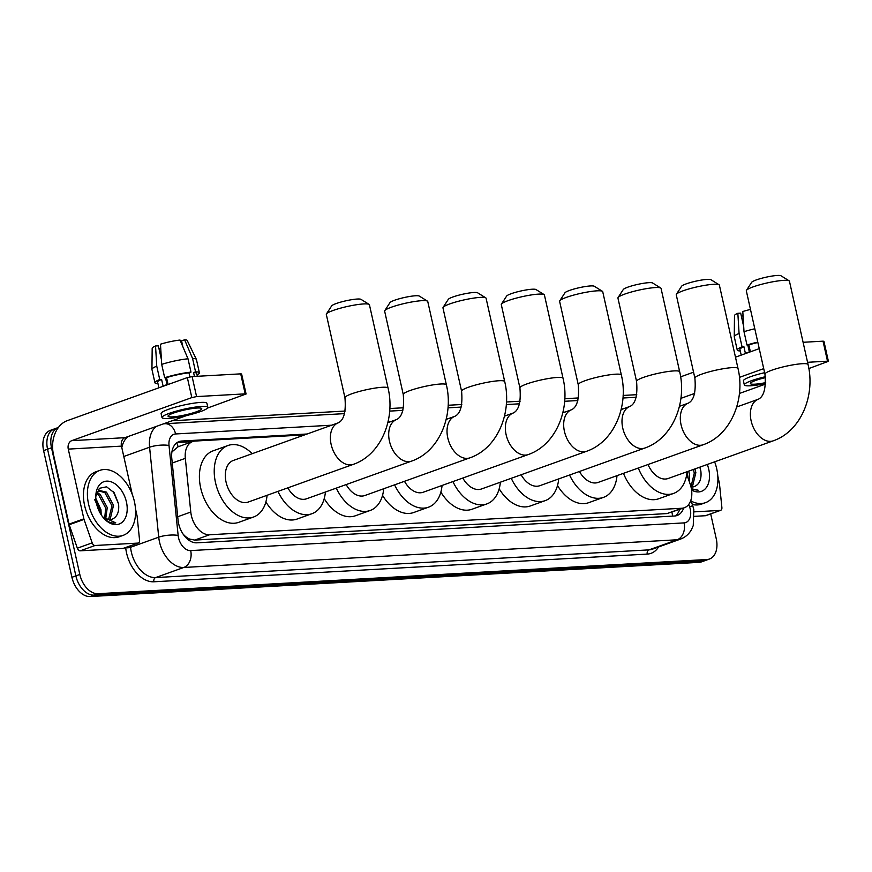 <?xml version="1.0" encoding="UTF-8"?>
<svg xmlns="http://www.w3.org/2000/svg" width="872" height="872" viewBox="0 0 872 872"><rect width="100%" height="100%" fill="white"/><g stroke="black" fill="none" stroke-linecap="round" stroke-linejoin="round"><path stroke-width="1.31" d="M304.557 434.91L195.175 441.047A20.71 13.451 70.3 0 0 192.658 441.559A20.71 13.451 70.3 0 0 185.322 458.345L190.783 512.049A20.71 13.451 70.3 0 0 191.35 515.526A20.71 13.451 70.3 0 0 209.574 534.765L681.839 508.256A20.71 13.451 70.3 0 0 684.357 507.744A20.71 13.451 70.3 0 0 690.134 484.015L686.765 474.303M183.109 534.111L184.145 535.201A6.9 4.48 70.3 0 0 189.268 539.038A20.71 15.467 86.8 0 1 189.584 540.662M189.268 539.038L189.518 539.027A20.71 13.451 -109.7 0 1 184.145 535.201M176.722 442.845A20.71 15.467 86.8 0 1 178.117 446.769L172.373 451.565M189.518 539.027L194.718 540.095L666.982 513.586L684.357 507.744M710.691 513.902L716.25 538.743A20.71 13.451 -109.7 0 1 709.481 559.017L705.535 560.434A20.71 13.451 -109.7 0 1 703.006 560.936L94.1 595.118A20.71 13.451 -109.7 0 1 75.875 575.891L47.557 449.2A20.71 13.451 -109.7 0 1 54.315 428.937A20.71 13.451 -109.7 0 0 47.557 449.2L75.875 575.891A20.71 13.451 -109.7 0 0 94.1 595.118L703.006 560.936A20.71 13.451 -109.7 0 0 705.535 560.434L701.579 561.851A20.71 13.451 -109.7 0 1 699.061 562.353L90.143 596.535A20.71 13.451 -109.7 0 1 71.918 577.308L43.6 450.617A20.71 13.451 -109.7 0 1 50.369 430.354L58.271 427.52A20.71 13.451 -109.7 0 1 58.413 427.465M307.075 434.005L181.627 441.047A20.71 13.451 70.3 0 0 179.109 441.559A20.71 13.451 70.3 0 0 171.773 458.345L178.052 520.104A20.71 13.451 70.3 0 0 178.618 523.582A20.71 13.451 70.3 0 0 196.843 542.82L674.612 515.995A20.71 13.451 70.3 0 0 677.13 515.494A20.71 13.451 70.3 0 0 683.637 508.005M709.481 559.017A20.71 13.451 -109.7 0 1 706.963 559.519L98.056 593.701A20.71 13.451 -109.7 0 1 79.821 574.474L51.503 447.783A20.71 13.451 -109.7 0 1 58.271 427.52M172.111 420.762L345.159 411.05M389.839 408.532L403.474 407.769M448.164 405.262L461.8 404.499M506.479 401.992L520.126 401.218M564.805 398.711L578.452 397.948M623.131 395.441L636.778 394.678M679.691 509.422A20.71 13.451 -109.7 0 1 675.07 515.962M177.212 442.507A20.71 13.451 -109.7 0 1 177.67 442.464L192.429 441.635M134.419 501.585A34.52 22.421 -109.7 0 1 123.148 535.364A34.52 22.421 -109.7 0 1 88.573 504.158A34.52 22.421 -109.7 0 1 99.844 470.379A34.52 22.421 -109.7 0 1 134.419 501.585M123.148 535.364L119.192 536.781A34.52 22.421 -109.7 0 1 84.617 505.575A34.52 22.421 -109.7 0 1 95.887 471.796L99.844 470.379M96.552 503.711A22.509 14.617 -109.7 0 1 95.789 496.07A22.509 14.617 -109.7 0 1 109.371 481.333A22.509 14.617 -109.7 0 1 126.44 502.032A22.509 14.617 -109.7 0 1 121.415 522.851A22.509 14.617 -109.7 0 1 103.703 518.11A22.509 14.617 -109.7 0 1 96.552 503.711M111.801 519.341L112.281 519.156C117.328 516.78 119.42 511.635 118.538 503.722L114.178 492.745L106.569 486.805L99.408 488.298L95.844 496.386M108.553 519.668L111.965 505.836L104.913 492.702L98.907 490.882M109.414 519.723L110.221 518.993L113.534 505.28L106.482 492.146L99.67 490.544L96.389 493.498M104.695 518.24L105.686 508.093L98.634 494.958L96.356 493.617M105.719 518.796L107.256 507.526L100.204 494.391L96.89 492.702M96.094 501.269A15.598 10.137 -109.7 0 1 100.117 510.087A15.598 10.137 -109.7 0 1 100.629 513.902M101.196 514.796L100.978 509.782L95.811 498.381M94.623 499.569L99.593 510L100.269 513.303M96.302 502.49A22.509 14.617 -109.7 0 1 99.757 511.602A22.509 14.617 -109.7 0 1 100.008 512.834M100.454 513.608L99.997 510.6L95.528 500.55M112.281 519.156A15.598 10.137 -109.7 0 1 111.823 519.331A15.598 10.137 -109.7 0 1 102.351 516.442M103.278 517.619L104.869 519.189C108.553 522.372 112.194 523.603 115.791 522.884L102.743 516.954M99.593 510L97.435 503.417M118.581 504.016L113.295 491.601M137.918 543.093A3.455 2.245 70.3 0 0 138.343 543.005L123.519 548.325A3.455 2.245 -109.7 0 1 123.094 548.412L137.918 543.093L95.048 545.501L80.224 550.821A3.455 2.245 -109.7 0 1 77.346 548.194L69.204 524.726A3.455 2.245 -109.7 0 1 69.041 524.148L53.454 454.421A27.621 20.623 86.8 0 1 67.264 420.664L187.349 377.598L192.113 376.584L196.582 396.586L191.818 397.599L71.733 440.665A6.9 5.156 -93.2 0 0 68.278 449.113L83.865 518.829A3.455 2.245 70.3 0 0 84.028 519.407L92.181 542.875A3.455 2.245 70.3 0 0 95.048 545.501M123.094 548.412L80.224 550.821M207.525 408.052L246.078 393.991L245.185 393.861L240.716 373.859L192.113 376.584M240.716 373.859L241.609 373.99L246.078 393.991M245.185 393.861L196.582 396.586M186.902 415.454L124.925 437.679A6.9 5.156 -93.2 0 0 121.47 446.126L132.25 494.37M138.343 543.005A3.455 2.245 70.3 0 0 139.564 540.215L137.144 516.42A3.455 2.245 70.3 0 0 137.057 515.843L135.498 508.867M197.268 408.02A17.255 2.485 167.4 0 0 178.498 411.497A17.255 2.485 167.4 0 0 168.067 416.217A17.255 2.485 167.4 0 0 172.558 416.881A17.255 2.485 167.4 0 0 191.317 413.393A17.255 2.485 167.4 0 0 201.759 408.685A17.255 2.485 167.4 0 0 197.268 408.02M167.032 384.617L165.484 377.685M161.385 359.384L158.355 345.824L155.543 345.977L156.753 366.164L159.729 379.505L161.593 379.396A20.023 2.878 167.4 0 0 157.625 382.143L158.889 387.811M197.345 376.29L196.701 373.401A20.023 2.878 167.4 0 0 193.573 372.584L195.568 371.864L192.592 358.534L184.613 339.786L181.572 340.876L182.88 346.751M194.434 376.453L193.573 372.584M207.819 407.322L206.926 403.322A23.479 3.379 167.4 0 0 200.822 402.417A23.479 3.379 167.4 0 0 175.305 407.159A23.479 3.379 167.4 0 0 161.102 413.568L162.007 417.568A23.479 3.379 167.4 0 0 168.111 418.473A23.479 3.379 167.4 0 0 193.628 413.742A23.479 3.379 167.4 0 0 207.819 407.322A23.479 3.379 167.4 0 0 201.715 406.417A23.479 3.379 167.4 0 0 176.199 411.159A23.479 3.379 167.4 0 0 162.007 417.568M159.729 379.505A22.781 3.281 167.4 0 0 154.922 382.743A22.781 3.281 167.4 0 0 157.963 383.669M197.039 374.927A22.781 3.281 167.4 0 0 199.394 372.802A22.781 3.281 167.4 0 0 195.568 371.864M156.753 366.164A22.781 3.281 167.4 0 0 151.935 369.303A22.781 3.281 167.4 0 0 151.946 369.412L154.922 382.743M199.394 372.802L196.418 359.471A22.781 3.281 167.4 0 0 196.374 359.362A22.781 3.281 167.4 0 0 192.592 358.534M155.543 345.977A17.952 2.583 167.4 0 0 152.186 348.266L151.935 369.303M160.731 348.353L159.391 348.833L159.478 350.849M196.374 359.362L187.197 340.44A17.952 2.583 167.4 0 0 184.613 339.786M181.267 342.958A13.81 1.984 167.4 0 0 181.954 342.609M188.003 358.784A22.781 3.281 167.4 0 0 161.691 364.387L160.481 344.211A17.952 2.583 167.4 0 1 180.024 340.047L188.003 358.784L190.99 372.126L188.984 372.845L189.889 376.911M188.984 372.845A20.023 2.878 167.4 0 0 166.53 377.62L164.677 377.729L161.691 364.387M161.593 379.396L163.086 386.067A20.023 2.878 167.4 0 1 168.024 384.29L166.53 377.62M190.99 372.126A22.781 3.281 167.4 0 0 164.677 377.729M714.637 461.833A34.52 22.421 -109.7 0 1 716.74 468.896A34.52 22.421 -109.7 0 1 705.47 502.675A34.52 22.421 -109.7 0 1 691.115 501.073M705.47 502.675L701.513 504.103A34.52 22.421 -109.7 0 1 692.292 504.463M707.29 464.471A22.509 14.617 -109.7 0 1 708.762 469.343A22.509 14.617 -109.7 0 1 691.583 490.064M694.123 486.652L694.592 486.467C699.649 484.091 701.731 478.946 700.848 471.033L699.943 467.109M690.973 486.87L694.286 473.158L693.404 469.452M691.736 487.034L692.542 486.303L695.856 472.591L694.962 468.885M688.281 478.684L687.125 471.698M689.469 482.107L689.578 474.837L688.695 471.142M694.592 486.467A15.598 10.137 -109.7 0 1 694.145 486.641A15.598 10.137 -109.7 0 1 691.006 486.99M691.474 489.334L698.112 490.195L691.376 488.756M700.892 471.327L699.824 467.152M326.444 313.92L331.654 305.909A15.184 2.18 -12.6 0 1 341.759 301.821A15.184 2.18 -12.6 0 1 357.258 299.042A15.184 2.18 -12.6 0 1 360.986 299.347L369.107 304.383A22.094 3.172 167.4 0 0 363.689 303.936A22.094 3.172 167.4 0 0 341.148 307.99A22.094 3.172 167.4 0 0 326.444 313.92A22.094 3.172 167.4 0 0 326.313 314.421L344.941 397.774A22.094 3.172 -12.6 0 1 358.305 391.735A22.094 3.172 -12.6 0 1 382.318 387.277A22.094 3.172 -12.6 0 1 388.073 388.138L369.434 304.786A22.094 3.172 167.4 0 0 369.107 304.383M344.941 397.774C346.119 411.748 343.917 420.086 338.336 422.8L233.282 460.471A22.094 14.344 70.3 0 0 226.066 482.096A22.094 14.344 70.3 0 0 248.193 502.065L353.258 464.384C381.031 454.835 395.485 419.029 388.073 388.138M267.072 495.296A37.976 24.656 -109.7 0 1 253.556 517.009A37.976 24.656 -109.7 0 1 215.515 482.685A37.976 24.656 -109.7 0 1 227.919 445.527A37.976 24.656 -109.7 0 1 252.161 453.702M253.556 517.009L238.732 522.328A37.976 24.656 -109.7 0 1 200.691 488.004A37.976 24.656 -109.7 0 1 213.095 450.846L227.919 445.527M384.77 310.65L389.969 302.628A15.184 2.18 -12.6 0 1 400.085 298.551A15.184 2.18 -12.6 0 1 415.584 295.761A15.184 2.18 -12.6 0 1 419.301 296.077L427.433 301.113A22.094 3.172 167.4 0 0 422.015 300.666A22.094 3.172 167.4 0 0 399.474 304.71A22.094 3.172 167.4 0 0 384.77 310.65A22.094 3.172 167.4 0 0 384.639 311.151L403.267 394.504A22.094 3.172 -12.6 0 1 416.631 388.465A22.094 3.172 -12.6 0 1 440.643 384.007A22.094 3.172 -12.6 0 1 446.388 384.857L427.76 301.516A22.094 3.172 167.4 0 0 427.433 301.113M287.825 487.851A22.094 14.344 70.3 0 0 306.519 498.795L411.584 461.114C439.357 451.554 453.811 415.759 446.388 384.857M325.398 492.026A37.976 24.656 -109.7 0 1 311.882 513.739A37.976 24.656 -109.7 0 1 277.939 491.394M311.882 513.739L297.058 519.058A37.976 24.656 -109.7 0 1 265.895 501.912M443.096 307.38L448.295 299.358A15.184 2.18 -12.6 0 1 458.41 295.281A15.184 2.18 -12.6 0 1 473.91 292.491A15.184 2.18 -12.6 0 1 477.627 292.807L485.759 297.843A22.094 3.172 167.4 0 0 480.341 297.385A22.094 3.172 167.4 0 0 457.8 301.44A22.094 3.172 167.4 0 0 443.096 307.38A22.094 3.172 167.4 0 0 442.965 307.881L461.593 391.223A22.094 3.172 -12.6 0 1 474.946 385.195A22.094 3.172 -12.6 0 1 498.969 380.737A22.094 3.172 -12.6 0 1 504.714 381.587L486.086 298.235A22.094 3.172 167.4 0 0 485.759 297.843M346.151 484.581A22.094 14.344 70.3 0 0 364.845 495.514L469.899 457.844C497.683 448.284 512.137 412.478 504.714 381.587M383.724 488.745A37.976 24.656 -109.7 0 1 370.208 510.469A37.976 24.656 -109.7 0 1 336.265 488.124M370.208 510.469L355.373 515.777A37.976 24.656 -109.7 0 1 324.221 498.631M501.411 304.099L506.621 296.088A15.184 2.18 -12.6 0 1 516.736 292A15.184 2.18 -12.6 0 1 532.225 289.221A15.184 2.18 -12.6 0 1 535.953 289.526L544.073 294.562A22.094 3.172 167.4 0 0 538.656 294.115A22.094 3.172 167.4 0 0 516.115 298.159A22.094 3.172 167.4 0 0 501.411 304.099A22.094 3.172 167.4 0 0 501.291 304.601L519.919 387.953A22.094 3.172 -12.6 0 1 533.272 381.914A22.094 3.172 -12.6 0 1 557.295 377.456A22.094 3.172 -12.6 0 1 563.039 378.306L544.411 294.965A22.094 3.172 167.4 0 0 544.073 294.562M404.477 481.3A22.094 14.344 70.3 0 0 423.171 492.244L528.225 454.563C555.998 445.014 570.462 409.208 563.039 378.306M442.05 485.475A37.976 24.656 -109.7 0 1 428.523 507.188A37.976 24.656 -109.7 0 1 394.591 484.854M428.523 507.188L413.699 512.507A37.976 24.656 -109.7 0 1 382.546 495.361M559.737 300.829L564.947 292.807A15.184 2.18 -12.6 0 1 575.051 288.73A15.184 2.18 -12.6 0 1 590.551 285.94A15.184 2.18 -12.6 0 1 594.279 286.256L602.399 291.292A22.094 3.172 167.4 0 0 596.982 290.834A22.094 3.172 167.4 0 0 574.441 294.889A22.094 3.172 167.4 0 0 559.737 300.829A22.094 3.172 167.4 0 0 559.606 301.331L578.245 384.672A22.094 3.172 -12.6 0 1 591.598 378.644A22.094 3.172 -12.6 0 1 615.61 374.186A22.094 3.172 -12.6 0 1 621.365 375.036L602.726 291.695A22.094 3.172 167.4 0 0 602.399 291.292M462.803 478.03A22.094 14.344 70.3 0 0 481.486 488.974L586.551 451.293C614.324 441.733 628.777 405.938 621.365 375.036M500.365 482.194A37.976 24.656 -109.7 0 1 486.849 503.918A37.976 24.656 -109.7 0 1 452.917 481.573M486.849 503.918L472.025 509.237A37.976 24.656 -109.7 0 1 440.861 492.091M618.063 297.559L623.273 289.537A15.184 2.18 -12.6 0 1 633.377 285.449A15.184 2.18 -12.6 0 1 648.877 282.67A15.184 2.18 -12.6 0 1 652.605 282.986L660.725 288.022A22.094 3.172 167.4 0 0 655.308 287.564A22.094 3.172 167.4 0 0 632.767 291.619A22.094 3.172 167.4 0 0 618.063 297.559A22.094 3.172 167.4 0 0 617.932 298.06L636.56 381.402A22.094 3.172 -12.6 0 1 649.923 375.363A22.094 3.172 -12.6 0 1 673.936 370.916A22.094 3.172 -12.6 0 1 679.68 371.766L661.052 288.414A22.094 3.172 167.4 0 0 660.725 288.022M521.129 474.76A22.094 14.344 70.3 0 0 539.812 485.693L644.877 448.023C672.65 438.463 687.103 402.657 679.68 371.766M558.69 478.924A37.976 24.656 -109.7 0 1 545.174 500.648A37.976 24.656 -109.7 0 1 511.243 478.303M545.174 500.648L530.35 505.956A37.976 24.656 -109.7 0 1 499.187 488.811M676.389 294.278L681.588 286.267A15.184 2.18 -12.6 0 1 691.703 282.179A15.184 2.18 -12.6 0 1 707.203 279.4A15.184 2.18 -12.6 0 1 710.92 279.705L719.051 284.741A22.094 3.172 167.4 0 0 713.634 284.294A22.094 3.172 167.4 0 0 691.093 288.338A22.094 3.172 167.4 0 0 676.389 294.278A22.094 3.172 167.4 0 0 676.258 294.78L694.886 378.132A22.094 3.172 -12.6 0 1 708.249 372.093A22.094 3.172 -12.6 0 1 732.262 367.635A22.094 3.172 -12.6 0 1 738.006 368.485L719.378 285.144A22.094 3.172 167.4 0 0 719.051 284.741M579.444 471.48A22.094 14.344 70.3 0 0 598.138 482.423L703.203 444.742C730.976 435.183 745.429 399.387 738.006 368.485M617.016 475.654A37.976 24.656 -109.7 0 1 603.5 497.367A37.976 24.656 -109.7 0 1 569.558 475.033M603.5 497.367L588.676 502.686A37.976 24.656 -109.7 0 1 557.513 485.541M746.443 290.343L751.653 282.332A15.184 2.18 -12.6 0 1 761.768 278.244A15.184 2.18 -12.6 0 1 777.257 275.465A15.184 2.18 -12.6 0 1 780.985 275.77L789.116 280.806A22.094 3.172 167.4 0 0 783.688 280.359A22.094 3.172 167.4 0 0 761.147 284.414A22.094 3.172 167.4 0 0 746.443 290.343A22.094 3.172 167.4 0 0 746.323 290.845L764.951 374.197A22.094 3.172 -12.6 0 1 778.304 368.158A22.094 3.172 -12.6 0 1 802.327 363.7A22.094 3.172 -12.6 0 1 808.072 364.561L789.443 281.209A22.094 3.172 167.4 0 0 789.116 280.806M648.027 464.536A22.094 14.344 70.3 0 0 668.203 478.488L773.257 440.818C801.03 431.259 815.494 395.452 808.072 364.561M687.082 471.719A37.976 24.656 -109.7 0 1 673.555 493.432A37.976 24.656 -109.7 0 1 638.293 468.024M673.555 493.432L658.731 498.751A37.976 24.656 -109.7 0 1 623.458 473.343M720.239 510.403A3.455 2.245 70.3 0 0 720.664 510.327L705.84 515.635A3.455 2.245 -109.7 0 1 705.415 515.723L720.239 510.403L694.265 511.864M705.415 515.723L694.635 516.333M680.64 376.835L693.567 372.202M735.478 357.171L759.24 348.647M808.856 368.551L828.4 361.302L827.506 361.172L823.026 341.17L803.09 342.293M823.026 341.17L823.931 341.301L828.4 361.302M827.506 361.172L807.57 362.294M763.709 368.66L739.456 377.358M694.624 393.435L680.912 398.351M765.627 384.062L739.434 393.446M720.664 510.327A3.455 2.245 70.3 0 0 721.885 507.526L719.465 483.731A3.455 2.245 70.3 0 0 719.367 483.153L717.819 476.188M765.518 377.609A17.255 2.485 167.4 0 0 750.389 383.527A17.255 2.485 167.4 0 0 754.88 384.192A17.255 2.485 167.4 0 0 765.714 382.623M749.353 351.928L747.794 344.996M743.707 326.695L740.677 313.135L737.854 313.288L739.075 333.475L742.05 346.816L743.914 346.707A20.023 2.878 167.4 0 0 739.936 349.454L741.211 355.122M765.409 376.715A23.479 3.379 167.4 0 0 744.317 384.879A23.479 3.379 167.4 0 0 750.432 385.784A23.479 3.379 167.4 0 0 765.66 383.549M742.05 346.816A22.781 3.281 167.4 0 0 737.243 350.053A22.781 3.281 167.4 0 0 740.284 350.98M739.075 333.475A22.781 3.281 167.4 0 0 734.257 336.614A22.781 3.281 167.4 0 0 734.268 336.723L737.243 350.053M737.854 313.288A17.952 2.583 167.4 0 0 734.497 315.577L734.257 336.614M743.042 315.664L741.712 316.144L741.799 318.16M764.613 372.693A23.479 3.379 167.4 0 0 743.424 380.879L744.317 384.879M757.866 342.5A20.023 2.878 167.4 0 0 748.852 344.93L746.999 345.04L744.012 331.709L742.802 311.522A17.952 2.583 167.4 0 1 750.476 309.451M743.914 346.707L745.397 353.378A20.023 2.878 167.4 0 1 750.345 351.601L748.852 344.93M757.779 342.118A22.781 3.281 167.4 0 0 746.999 345.04M754.792 328.777A22.781 3.281 167.4 0 0 744.012 331.709M177.703 516.736L190.783 512.049M671.941 512.191A20.71 15.467 86.8 0 1 672.486 516.115M194.718 540.095L209.574 534.765M172.253 463.032L185.322 458.345M666.982 513.586L681.839 508.256M699.061 562.353L706.963 559.519M90.143 596.535L98.056 593.701M71.918 577.308L79.821 574.474M43.6 450.617L51.503 447.783M331.633 425.198L175.588 433.962A13.81 8.971 70.3 0 0 169.015 445.494L178.15 535.441A13.81 8.971 70.3 0 0 178.531 537.773A13.81 8.971 70.3 0 0 190.685 550.592L684.051 522.895A13.81 8.971 70.3 0 0 690.243 509.041A13.81 8.971 70.3 0 0 689.578 506.741L688.771 504.398M684.051 522.895A13.81 10.311 -93.2 0 1 677.152 539.779L183.785 567.465A27.621 17.931 -109.7 0 1 159.478 541.828A27.621 17.931 -109.7 0 1 158.726 537.185L130.549 547.278A27.621 17.931 70.3 0 0 131.312 551.932A27.621 17.931 70.3 0 0 155.608 577.569L648.975 549.872A27.621 17.931 70.3 0 0 652.343 549.197L680.509 539.103A27.621 17.931 -109.7 0 1 677.152 539.779L648.975 549.872A3.455 2.572 86.8 0 0 647.253 554.091L153.886 581.788A3.455 2.572 86.8 0 1 155.608 577.569L183.785 567.465A13.81 10.311 -93.2 0 0 190.685 550.592M680.509 539.103C685.283 537.305 688.945 534.144 691.485 529.598L693.251 525.576L693.829 509.575L692.739 505.749L689.578 506.741M153.886 581.788A31.065 20.176 -109.7 0 1 126.549 552.946A31.065 20.176 -109.7 0 1 125.699 547.714L125.677 547.551M658.567 546.962A31.065 20.176 -109.7 0 1 647.253 554.091M178.15 535.441A13.81 3.75 174.2 0 0 158.726 537.185L149.581 447.227L123.78 456.481M169.015 445.494A13.81 3.75 174.2 0 0 149.581 447.227A27.621 17.931 -109.7 0 1 156.459 426.375M128.282 436.48A27.621 17.931 70.3 0 0 121.808 447.641M130.408 545.85L130.549 547.278A3.455 0.937 -5.8 0 1 125.699 547.714M623.251 408.837L621.278 408.946M564.925 412.107L562.952 412.216M506.599 415.377L504.626 415.486M448.284 418.658L446.3 418.767M389.958 421.928L387.986 422.037M175.588 433.962A13.81 10.311 -93.2 0 0 164.928 423.716L163.478 423.857M177.67 442.464L181.627 441.047M124.925 437.679L71.733 440.665M121.47 446.126L68.278 449.113M69.041 524.148L83.865 518.829M191.818 397.599L187.349 377.598M84.028 519.407L69.204 524.726M77.346 548.194L92.181 542.875M338.336 422.8A22.094 14.344 70.3 0 0 331.131 444.415A22.094 14.344 70.3 0 0 350.566 464.929A22.094 14.344 70.3 0 0 353.258 464.384M403.267 394.504C404.445 408.478 402.243 416.816 396.662 419.519A22.094 14.344 70.3 0 0 389.446 441.145A22.094 14.344 70.3 0 0 408.892 461.659A22.094 14.344 70.3 0 0 411.584 461.114M461.593 391.223C462.76 405.197 460.558 413.546 454.988 416.249A22.094 14.344 70.3 0 0 447.772 437.864A22.094 14.344 70.3 0 0 467.218 458.378A22.094 14.344 70.3 0 0 469.899 457.844M519.919 387.953C521.085 401.927 518.884 410.265 513.314 412.979A22.094 14.344 70.3 0 0 506.098 434.594A22.094 14.344 70.3 0 0 525.543 455.108A22.094 14.344 70.3 0 0 528.225 454.563M578.245 384.672C579.411 398.657 577.21 406.995 571.64 409.698A22.094 14.344 70.3 0 0 564.424 431.324A22.094 14.344 70.3 0 0 583.859 451.838A22.094 14.344 70.3 0 0 586.551 451.293M636.56 381.402C637.737 395.376 635.535 403.725 629.955 406.428A22.094 14.344 70.3 0 0 622.739 428.043A22.094 14.344 70.3 0 0 642.184 448.557A22.094 14.344 70.3 0 0 644.877 448.023M694.886 378.132C696.063 392.106 693.861 400.444 688.281 403.158A22.094 14.344 70.3 0 0 681.065 424.773A22.094 14.344 70.3 0 0 700.51 445.287A22.094 14.344 70.3 0 0 703.203 444.742M764.951 374.197C766.117 388.171 763.916 396.509 758.346 399.223A22.094 14.344 70.3 0 0 751.13 420.838A22.094 14.344 70.3 0 0 770.576 441.352A22.094 14.344 70.3 0 0 773.257 440.818M177.812 446.878L192.658 441.559M636.135 397.272L622.968 398.014M577.82 400.542L564.642 401.284M519.494 403.812L506.316 404.553M461.168 407.093L448.001 407.834M402.842 410.363L389.675 411.104M344.516 413.633L164.928 423.716M692.739 505.749L690.853 500.299M387.822 422.691L396.662 419.519M446.148 419.421L454.988 416.249M504.474 416.14L513.314 412.979M562.8 412.87L571.64 409.698M621.126 409.6L629.955 406.428M679.441 406.319L688.281 403.158M736.698 406.984L758.346 399.223"/></g></svg>
